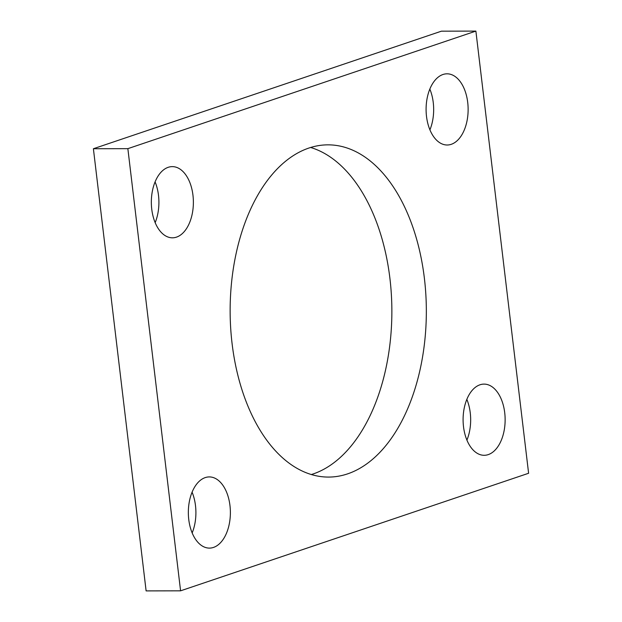 <?xml version="1.0" encoding="UTF-8"?>
<svg xmlns="http://www.w3.org/2000/svg" width="622" height="622" viewBox="0 0 622 622"><rect width="100%" height="100%" fill="white"/><g stroke="black" fill="none" stroke-linecap="round" stroke-linejoin="round"><path stroke-width="0.93" d="M93.393 148.736L441.418 31.178L475.884 31.1L528.607 473.264L180.582 590.822L146.116 590.9L93.393 148.736L127.86 148.658L475.884 31.1M127.86 148.658L180.582 590.822M232.068 343.445A166.113 98.105 89.9 0 0 328.61 477.074A166.113 98.105 89.9 0 0 426.342 310.736A166.113 98.105 89.9 0 0 327.856 144.848A166.113 98.105 89.9 0 0 232.068 343.445M311.373 474.524A166.113 98.105 89.9 0 0 391.868 310.813A166.113 98.105 89.9 0 0 310.627 147.476M463.507 426.661A35.594 21.024 89.9 0 0 484.196 455.296A35.594 21.024 89.9 0 0 505.134 419.656A35.594 21.024 89.9 0 0 484.033 384.108A35.594 21.024 89.9 0 0 463.507 426.661M466.92 440.127A35.594 21.024 89.9 0 0 466.834 399.355M188.754 519.471A35.594 21.024 89.9 0 0 209.435 548.106A35.594 21.024 89.9 0 0 230.381 512.466A35.594 21.024 89.9 0 0 209.28 476.918A35.594 21.024 89.9 0 0 188.754 519.471M192.167 532.93A35.594 21.024 89.9 0 0 192.074 492.165M426.505 116.368A35.594 21.024 89.9 0 0 447.195 145.004A35.594 21.024 89.9 0 0 468.133 109.363A35.594 21.024 89.9 0 0 447.031 73.816A35.594 21.024 89.9 0 0 426.505 116.368M429.926 129.835A35.594 21.024 89.9 0 0 429.833 89.07M151.752 209.179A35.594 21.024 89.9 0 0 172.442 237.814A35.594 21.024 89.9 0 0 193.38 202.173A35.594 21.024 89.9 0 0 172.278 166.626A35.594 21.024 89.9 0 0 151.752 209.179M155.166 222.645A35.594 21.024 89.9 0 0 155.08 181.873"/></g></svg>

